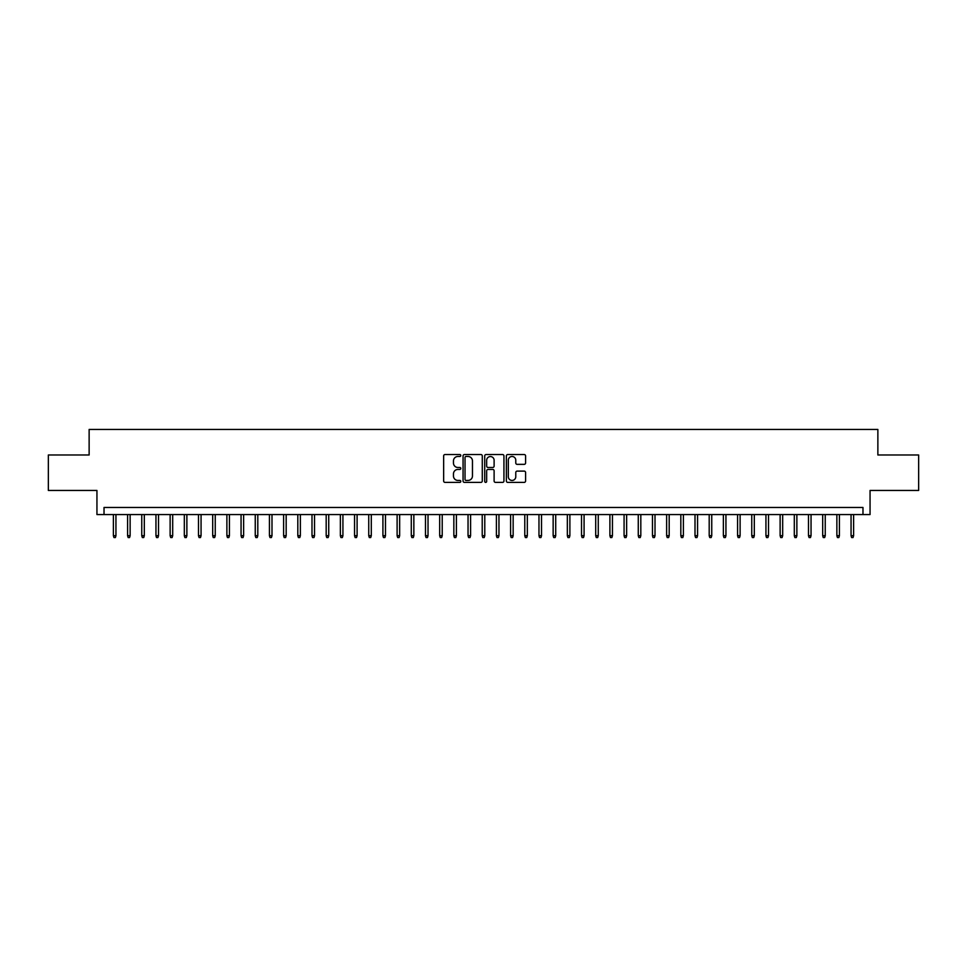<?xml version="1.0" encoding="UTF-8"?>
<svg xmlns="http://www.w3.org/2000/svg" width="967" height="967" viewBox="0 0 967 967"><rect width="100%" height="100%" fill="white"/><g stroke="black" fill="none" stroke-linecap="round" stroke-linejoin="round"><path stroke-width="1.45" d="M460.8 455.517A0.979 0.979 0 0 0 459.833 454.538L445.038 454.538A1.39 1.39 0 0 0 443.648 455.928L443.648 480.998A1.39 1.39 0 0 0 445.038 482.388L459.833 482.388A0.979 0.979 0 0 0 460.8 481.409A0.979 0.979 0 0 0 459.833 480.442L457.911 480.442A4.46 4.46 0 0 1 453.463 475.982L453.463 473.89A4.46 4.46 0 0 1 457.911 469.442L459.833 469.442A0.979 0.979 0 0 0 460.8 468.463A0.979 0.979 0 0 0 459.833 467.484L457.911 467.484A4.46 4.46 0 0 1 453.463 463.036L453.463 460.945A4.46 4.46 0 0 1 457.911 456.484L459.833 456.484A0.979 0.979 0 0 0 460.8 455.517M524.199 464.353A1.39 1.39 0 0 0 525.589 462.963L525.589 455.928A1.39 1.39 0 0 0 524.199 454.538L507.76 454.538A1.39 1.39 0 0 0 506.37 455.928L506.37 480.998A1.39 1.39 0 0 0 507.76 482.388L524.199 482.388A1.39 1.39 0 0 0 525.589 480.998L525.589 472.5A1.39 1.39 0 0 0 524.199 471.11L517.164 471.11A1.39 1.39 0 0 0 515.774 472.5L515.774 476.719A3.723 3.723 0 0 1 512.051 480.442A3.723 3.723 0 0 1 508.316 476.719L508.316 460.207A3.723 3.723 0 0 1 512.051 456.484A3.723 3.723 0 0 1 515.774 460.207L515.774 462.963A1.39 1.39 0 0 0 517.164 464.353L524.199 464.353M862.975 514.565L870.058 514.565L870.058 490.45L918.65 490.45L918.65 454.986L877.867 454.986L877.867 429.457L89.133 429.457L89.133 454.986L48.35 454.986L48.35 490.45L96.942 490.45L96.942 514.565L862.975 514.565L862.975 507.47L104.025 507.47L104.025 514.565M482.279 455.928A1.39 1.39 0 0 0 480.889 454.538L464.462 454.538A1.39 1.39 0 0 0 463.06 455.928L463.06 480.998A1.39 1.39 0 0 0 464.462 482.388L480.889 482.388A1.39 1.39 0 0 0 482.279 480.998L482.279 455.928M486.111 454.538L502.538 454.538A1.39 1.39 0 0 1 503.94 455.928L503.94 480.998A1.39 1.39 0 0 1 502.538 482.388L495.515 482.388A1.39 1.39 0 0 1 494.113 480.998L494.113 470.832A1.39 1.39 0 0 0 492.723 469.442L488.057 469.442A1.39 1.39 0 0 0 486.667 470.832L486.667 481.409A0.979 0.979 0 0 1 485.688 482.388A0.979 0.979 0 0 1 484.721 481.409L484.721 455.928A1.39 1.39 0 0 1 486.111 454.538M465.985 456.484A0.979 0.979 0 0 0 465.018 457.464L465.018 479.463A0.979 0.979 0 0 0 465.985 480.442L468.004 480.442A4.46 4.46 0 0 0 472.464 475.982L472.464 460.945A4.46 4.46 0 0 0 468.004 456.484L465.985 456.484M494.113 460.28A3.723 3.723 0 0 0 490.39 456.557A3.723 3.723 0 0 0 486.667 460.28L486.667 466.094A1.39 1.39 0 0 0 488.057 467.484L492.723 467.484A1.39 1.39 0 0 0 494.113 466.094L494.113 460.28M115.943 535.706L115.375 537.543L113.961 537.543L113.393 535.706L115.943 535.706L115.943 514.565M113.393 535.706L113.393 514.565M130.134 535.706L129.566 537.543L128.14 537.543L127.584 535.706L130.134 535.706L130.134 514.565M127.584 535.706L127.584 514.565M144.313 535.706L143.745 537.543L142.33 537.543L141.762 535.706L144.313 535.706L144.313 514.565M141.762 535.706L141.762 514.565M158.503 535.706L157.935 537.543L156.521 537.543L155.953 535.706L158.503 535.706L158.503 514.565M155.953 535.706L155.953 514.565M172.694 535.706L172.126 537.543L170.7 537.543L170.132 535.706L172.694 535.706L172.694 514.565M170.132 535.706L170.132 514.565M186.873 535.706L186.305 537.543L184.89 537.543L184.322 535.706L186.873 535.706L186.873 514.565M184.322 535.706L184.322 514.565M201.063 535.706L200.495 537.543L199.069 537.543L198.501 535.706L201.063 535.706L201.063 514.565M198.501 535.706L198.501 514.565M215.242 535.706L214.674 537.543L213.26 537.543L212.692 535.706L215.242 535.706L215.242 514.565M212.692 535.706L212.692 514.565M229.433 535.706L228.865 537.543L227.45 537.543L226.882 535.706L229.433 535.706L229.433 514.565M226.882 535.706L226.882 514.565M243.624 535.706L243.055 537.543L241.629 537.543L241.061 535.706L243.624 535.706L243.624 514.565M241.061 535.706L241.061 514.565M257.802 535.706L257.234 537.543L255.82 537.543L255.252 535.706L257.802 535.706L257.802 514.565M255.252 535.706L255.252 514.565M271.993 535.706L271.425 537.543L269.998 537.543L269.43 535.706L271.993 535.706L271.993 514.565M269.43 535.706L269.43 514.565M286.172 535.706L285.603 537.543L284.189 537.543L283.621 535.706L286.172 535.706L286.172 514.565M283.621 535.706L283.621 514.565M300.362 535.706L299.794 537.543L298.38 537.543L297.812 535.706L300.362 535.706L300.362 514.565M297.812 535.706L297.812 514.565M314.541 535.706L313.985 537.543L312.559 537.543L311.99 535.706L314.541 535.706L314.541 514.565M311.99 535.706L311.99 514.565M328.732 535.706L328.164 537.543L326.749 537.543L326.181 535.706L328.732 535.706L328.732 514.565M326.181 535.706L326.181 514.565M342.922 535.706L342.354 537.543L340.928 537.543L340.36 535.706L342.922 535.706L342.922 514.565M340.36 535.706L340.36 514.565M357.101 535.706L356.533 537.543L355.119 537.543L354.551 535.706L357.101 535.706L357.101 514.565M354.551 535.706L354.551 514.565M371.292 535.706L370.724 537.543L369.309 537.543L368.741 535.706L371.292 535.706L371.292 514.565M368.741 535.706L368.741 514.565M385.47 535.706L384.914 537.543L383.488 537.543L382.92 535.706L385.47 535.706L385.47 514.565M382.92 535.706L382.92 514.565M399.661 535.706L399.093 537.543L397.679 537.543L397.111 535.706L399.661 535.706L399.661 514.565M397.111 535.706L397.111 514.565M413.852 535.706L413.284 537.543L411.857 537.543L411.289 535.706L413.852 535.706L413.852 514.565M411.289 535.706L411.289 514.565M428.03 535.706L427.462 537.543L426.048 537.543L425.48 535.706L428.03 535.706L428.03 514.565M425.48 535.706L425.48 514.565M442.221 535.706L441.653 537.543L440.239 537.543L439.671 535.706L442.221 535.706L442.221 514.565M439.671 535.706L439.671 514.565M456.4 535.706L455.832 537.543L454.417 537.543L453.849 535.706L456.4 535.706L456.4 514.565M453.849 535.706L453.849 514.565M470.591 535.706L470.022 537.543L468.608 537.543L468.04 535.706L470.591 535.706L470.591 514.565M468.04 535.706L468.04 514.565M484.781 535.706L484.213 537.543L482.787 537.543L482.219 535.706L484.781 535.706L484.781 514.565M482.219 535.706L482.219 514.565M498.96 535.706L498.392 537.543L496.978 537.543L496.409 535.706L498.96 535.706L498.96 514.565M496.409 535.706L496.409 514.565M513.151 535.706L512.583 537.543L511.168 537.543L510.6 535.706L513.151 535.706L513.151 514.565M510.6 535.706L510.6 514.565M527.329 535.706L526.761 537.543L525.347 537.543L524.779 535.706L527.329 535.706L527.329 514.565M524.779 535.706L524.779 514.565M541.52 535.706L540.952 537.543L539.538 537.543L538.97 535.706L541.52 535.706L541.52 514.565M538.97 535.706L538.97 514.565M555.711 535.706L555.143 537.543L553.716 537.543L553.148 535.706L555.711 535.706L555.711 514.565M553.148 535.706L553.148 514.565M569.889 535.706L569.321 537.543L567.907 537.543L567.339 535.706L569.889 535.706L569.889 514.565M567.339 535.706L567.339 514.565M584.08 535.706L583.512 537.543L582.086 537.543L581.53 535.706L584.08 535.706L584.08 514.565M581.53 535.706L581.53 514.565M598.259 535.706L597.691 537.543L596.276 537.543L595.708 535.706L598.259 535.706L598.259 514.565M595.708 535.706L595.708 514.565M612.449 535.706L611.881 537.543L610.467 537.543L609.899 535.706L612.449 535.706L612.449 514.565M609.899 535.706L609.899 514.565M626.64 535.706L626.072 537.543L624.646 537.543L624.078 535.706L626.64 535.706L626.64 514.565M624.078 535.706L624.078 514.565M640.819 535.706L640.251 537.543L638.836 537.543L638.268 535.706L640.819 535.706L640.819 514.565M638.268 535.706L638.268 514.565M655.01 535.706L654.441 537.543L653.015 537.543L652.459 535.706L655.01 535.706L655.01 514.565M652.459 535.706L652.459 514.565M669.188 535.706L668.62 537.543L667.206 537.543L666.638 535.706L669.188 535.706L669.188 514.565M666.638 535.706L666.638 514.565M683.379 535.706L682.811 537.543L681.397 537.543L680.828 535.706L683.379 535.706L683.379 514.565M680.828 535.706L680.828 514.565M697.57 535.706L697.002 537.543L695.575 537.543L695.007 535.706L697.57 535.706L697.57 514.565M695.007 535.706L695.007 514.565M711.748 535.706L711.18 537.543L709.766 537.543L709.198 535.706L711.748 535.706L711.748 514.565M709.198 535.706L709.198 514.565M725.939 535.706L725.371 537.543L723.945 537.543L723.376 535.706L725.939 535.706L725.939 514.565M723.376 535.706L723.376 514.565M740.118 535.706L739.55 537.543L738.135 537.543L737.567 535.706L740.118 535.706L740.118 514.565M737.567 535.706L737.567 514.565M754.308 535.706L753.74 537.543L752.326 537.543L751.758 535.706L754.308 535.706L754.308 514.565M751.758 535.706L751.758 514.565M768.499 535.706L767.931 537.543L766.505 537.543L765.937 535.706L768.499 535.706L768.499 514.565M765.937 535.706L765.937 514.565M782.678 535.706L782.11 537.543L780.695 537.543L780.127 535.706L782.678 535.706L782.678 514.565M780.127 535.706L780.127 514.565M796.868 535.706L796.3 537.543L794.874 537.543L794.306 535.706L796.868 535.706L796.868 514.565M794.306 535.706L794.306 514.565M811.047 535.706L810.479 537.543L809.065 537.543L808.497 535.706L811.047 535.706L811.047 514.565M808.497 535.706L808.497 514.565M825.238 535.706L824.67 537.543L823.255 537.543L822.687 535.706L825.238 535.706L825.238 514.565M822.687 535.706L822.687 514.565M839.416 535.706L838.86 537.543L837.434 537.543L836.866 535.706L839.416 535.706L839.416 514.565M836.866 535.706L836.866 514.565M853.607 535.706L853.039 537.543L851.625 537.543L851.057 535.706L853.607 535.706L853.607 514.565M851.057 535.706L851.057 514.565"/></g></svg>
